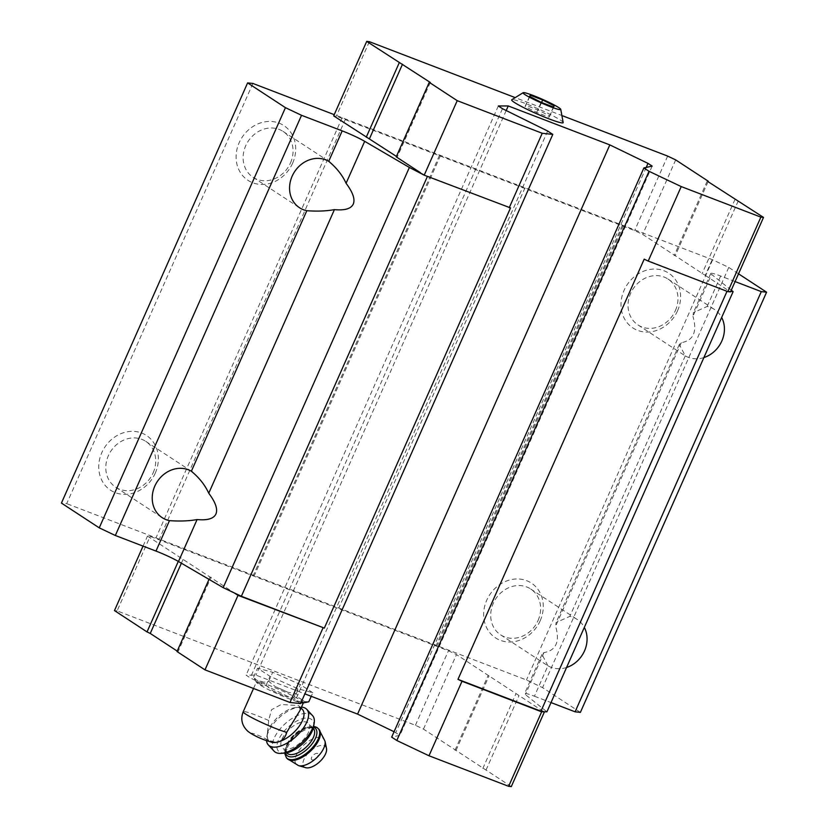 <?xml version="1.0" encoding="UTF-8"?>
<svg xmlns="http://www.w3.org/2000/svg" width="828" height="828" viewBox="0 0 828 828"><rect width="100%" height="100%" fill="white"/><g stroke="black" fill="none" stroke-linecap="round" stroke-linejoin="round"><path stroke-width="0.62" stroke-dasharray="4.14 3.1" d="M301.081 708.012L298.597 705.58L281.251 704.483L271.522 709.731L268.655 720.484L267.165 736.216L267.92 739.652L268.8 740.367L275.993 742.374M303.069 702.982A25.699 2.349 23.9 0 0 303.39 702.796A25.699 2.349 23.9 0 0 300.885 700.426A25.699 2.349 23.9 0 0 274.917 687.685A25.699 2.349 23.9 0 0 256.411 681.972A25.699 2.349 23.9 0 0 256.483 682.344A25.699 2.349 23.9 0 0 275.548 692.995A25.699 2.349 23.9 0 0 300.937 702.755M299.56 706.387L300.046 710.352M396.436 156.409L397.295 156.968L396.239 156.854M738.255 200.862L705.239 275.372L642.683 234.407L634.641 230.588L336.334 116.179L333.684 115.899M705.239 275.372L729.478 291.239L730.741 291.373M731.279 290.152L711.552 274.368L692.953 316.327L693.429 312.591L707.164 306.464A27.417 23.846 -56.8 0 1 714.46 309.465A27.417 23.846 -56.8 0 1 721.674 317.476M735.088 281.572L720.65 276.034A19.644 1.791 23.9 0 0 710.797 273.385A19.644 1.791 23.9 0 0 711.552 274.368M738.524 273.82L728.754 267.423L712.66 259.785L334.243 114.647M566.559 667.492A27.417 23.846 -56.8 0 1 547.929 665.795L534.443 696.224A19.644 1.791 23.9 0 0 524.6 693.574A19.644 1.791 23.9 0 0 525.356 694.557L546.925 711.811M547.929 665.795L541.967 654.379L543.944 652.588C556.147 650.466 560.038 641.69 555.619 626.258L556.085 622.511L569.819 616.394A27.417 23.846 -56.8 0 1 577.126 619.396A27.417 23.846 -56.8 0 1 584.33 627.407M703.904 357.572A27.417 23.846 -56.8 0 1 685.274 355.864L679.312 344.448L681.289 342.668C693.491 340.536 697.383 331.759 692.953 316.327M252.902 83.452L66.706 503.641L61.417 503.082M420.479 172.731L427.424 176.405M427.558 176.095L510.534 207.911M300.564 703.583L295.43 700.219L250.253 677.884L246.082 675.162L256.007 675.141L304.87 693.874M547.66 131.031L295.43 700.219M502.482 108.696L250.253 677.884M498.321 105.974L246.082 675.162M506.208 110.538L256.007 675.141M394.056 731.735L399.934 735.295L391.665 737.127M646.213 167.422L395.774 732.573M652.164 166.107L399.934 735.295M644.184 259.164L727.015 291.301M727.15 290.99L730.503 291.911M534.443 696.224L551.013 702.579M580.387 712.38L542.557 687.613L526.463 679.974L66.706 503.641M728.754 267.423L542.557 687.613M712.66 259.785L526.463 679.974M540.198 620.741A32.737 28.473 123.2 0 0 511.538 579.548A32.737 28.473 123.2 0 0 488.665 631.174A32.737 28.473 123.2 0 0 540.198 620.741M677.542 310.81A32.737 28.473 123.2 0 0 648.883 269.628A32.737 28.473 123.2 0 0 626.009 321.243A32.737 28.473 123.2 0 0 677.542 310.81M623.38 225.537L437.184 645.726M622.325 225.433L436.128 645.612M528.233 189.343L342.036 609.532M525.014 187.811L338.818 608M440.548 155.416L254.351 575.605M439.492 155.312L253.285 575.501M345.4 119.222L159.204 539.411M342.181 117.69L155.985 537.879M292.626 163.188A32.737 28.473 123.2 0 0 263.966 122.006A32.737 28.473 123.2 0 0 241.093 173.621A32.737 28.473 123.2 0 0 292.626 163.188M155.281 473.119A32.737 28.473 123.2 0 0 126.622 431.926A32.737 28.473 123.2 0 0 103.748 483.542A32.737 28.473 123.2 0 0 155.281 473.119M543.271 711.428L456.487 654.596L448.434 650.777L150.127 536.368L147.487 536.089L234.272 592.92M153.139 472.891A27.417 23.846 123.2 0 0 145.769 441.365A27.417 23.846 123.2 0 0 110.797 451.239A27.417 23.846 123.2 0 0 115.734 487.237A27.417 23.846 123.2 0 0 153.139 472.891M290.473 162.961A27.417 23.846 123.2 0 0 283.104 131.435A27.417 23.846 123.2 0 0 248.141 141.309A27.417 23.846 123.2 0 0 253.068 177.306A27.417 23.846 123.2 0 0 290.473 162.961M675.389 310.583A27.417 23.846 123.2 0 0 668.02 279.057A27.417 23.846 123.2 0 0 633.047 288.931A27.417 23.846 123.2 0 0 637.984 324.938A27.417 23.846 123.2 0 0 675.389 310.583M538.055 620.514A27.417 23.846 123.2 0 0 530.686 588.987A27.417 23.846 123.2 0 0 495.713 598.861A27.417 23.846 123.2 0 0 500.64 634.859A27.417 23.846 123.2 0 0 538.055 620.514M369.34 41.679L336.334 116.179M430.312 82.469L397.295 156.968M735.036 199.341L702.02 273.84M707.205 181.115L674.189 255.614M708.064 181.674L675.244 255.728M675.7 159.907L642.683 234.407M667.658 156.088L634.641 230.588M562.781 115.868L514.457 97.331M563.175 122.585A28.152 2.577 23.9 0 0 560.401 120.091A28.152 2.577 23.9 0 0 532.383 106.305A28.152 2.577 23.9 0 0 511.725 99.795M511.29 786.6L423.47 729.106L415.418 725.276L117.11 610.878L150.127 536.368M117.11 610.878L114.471 610.588M143.047 546.118L147.487 536.089M178.279 561.405L180.049 557.41M181.373 563.206L183.267 558.941M177.223 651.098L178.082 651.657L211.099 577.157M178.082 651.657L177.026 651.553M209.008 579.372L210.033 577.044M486.026 770.061L519.042 695.561M482.807 768.529L515.823 694.03M454.976 750.303L487.992 675.803M456.031 750.416L489.048 675.917M423.47 729.106L456.487 654.596M415.418 725.276L448.434 650.777M312.808 692.746L300.326 684.58L272.702 672.295L257.56 668.175L270.042 676.341L297.666 688.637L312.808 692.746L311.224 696.317M308.803 701.771L304.559 701.575A27.096 2.474 23.9 0 0 302.427 699.97A27.096 2.474 23.9 0 0 298.804 697.807L296.331 693.605L287.999 692.291A27.096 2.474 23.9 0 0 275.258 686.629L268.707 681.32L263.739 682.21A27.096 2.474 23.9 0 0 256.752 680.305L253.554 677.2L256.038 681.403A27.096 2.474 23.9 0 0 261.793 685.17L266.036 685.367L270.042 676.341M287.999 692.291L275.258 686.629M263.739 682.21L256.752 680.305M256.038 681.403L261.793 685.17M266.036 685.367L272.598 690.687A27.096 2.474 23.9 0 0 285.329 696.348L293.661 697.662L296.859 700.767A27.096 2.474 23.9 0 0 301.216 702.123M272.598 690.687L285.329 696.348M296.859 700.767L301.278 701.968M304.559 701.575L298.804 697.807M253.554 677.2L257.56 668.175M268.707 681.32L272.702 672.295M296.331 693.605L300.326 684.58M293.661 697.662L297.666 688.637M267.165 736.216A22.915 11.043 -42.7 0 0 268.748 740.553A22.915 11.043 -42.7 0 0 270.663 741.898M302.427 709.482A22.915 11.043 -42.7 0 0 295.534 707.578A22.915 11.043 -42.7 0 0 267.403 733.525A22.915 11.043 -42.7 0 0 267.33 733.96M317.745 753.542A4.326 2.091 -42.7 0 0 312.218 756.357A4.326 2.091 -42.7 0 0 313.15 759.887A4.326 2.091 -42.7 0 0 318.128 755.302A4.326 2.091 -42.7 0 0 317.745 753.542M326.501 748.512A14.728 7.1 -42.7 0 0 324.928 746.1A14.728 7.1 -42.7 0 0 307.861 753.532A14.728 7.1 -42.7 0 0 305.708 767.691M307.737 722.678A17.999 8.673 -42.7 0 0 288.641 729.923A17.999 8.673 -42.7 0 0 282.079 747.767A17.999 8.673 -42.7 0 0 301.195 741.94A17.999 8.673 -42.7 0 0 308.544 723.351A17.999 8.673 -42.7 0 0 307.737 722.678M313.553 726.705A22.915 11.043 -42.7 0 0 311.131 719.159A22.915 11.043 -42.7 0 0 282.627 733.09A22.915 11.043 -42.7 0 0 285.018 753.035M312.549 715.62A26.185 12.617 -42.7 0 0 311.38 714.636A26.185 12.617 -42.7 0 0 283.6 725.183A26.185 12.617 -42.7 0 0 274.047 751.131M301.475 707.122A26.185 12.617 -42.7 0 0 298.898 707.195A26.185 12.617 -42.7 0 0 266.751 736.848A26.185 12.617 -42.7 0 0 266.471 739.921A26.185 12.617 -42.7 0 0 266.523 740.667M529.558 96.4L525.066 106.533L536.647 112.442L548.995 117.172L549.761 116.003L538.179 110.103L525.832 105.363L525.066 106.533M529.765 96.503L525.832 105.363M541.139 102.31L536.647 112.442M553.477 107.04L548.995 117.172M554.253 105.87L549.761 116.003M541.564 102.475L538.179 110.103M267.713 740.004A9.325 0.849 23.9 0 0 252.944 733.442A9.325 0.849 23.9 0 0 259.619 737.81A9.325 0.849 23.9 0 0 267.713 740.004M268.655 720.484A25.699 2.349 23.9 0 0 243.204 711.769M543.944 652.588L525.356 694.557M685.274 355.864L569.819 616.394M681.289 342.668L555.619 626.258M720.65 276.034L707.164 306.464M325.021 741.215A18.754 9.036 -42.7 0 0 323.013 738.141A18.754 9.036 -42.7 0 0 301.299 747.601A18.754 9.036 -42.7 0 0 298.556 765.621M318.884 729.251A21.6 10.412 -42.7 0 0 317.921 728.443A21.6 10.412 -42.7 0 0 295.006 737.148A21.6 10.412 -42.7 0 0 287.13 758.551M318.19 728.505A21.6 10.412 -42.7 0 0 317.227 727.688A21.6 10.412 -42.7 0 0 294.313 736.392A21.6 10.412 -42.7 0 0 286.436 757.796M313.46 727.232A19.644 9.47 -42.7 0 0 294.727 734.922A19.644 9.47 -42.7 0 0 285.546 752.973M312.601 727.947A17.999 8.673 -42.7 0 0 293.505 735.202A17.999 8.673 -42.7 0 0 286.943 753.035L286.043 749.475C285.929 748.729 286.571 743.151 295.192 734.778C303.69 727.605 309.01 727.274 309.951 727.439L313.408 728.619A17.999 8.673 -42.7 0 0 312.601 727.947M253.523 688.472L256.411 681.972M541.967 654.379L524.6 693.574M679.312 344.448L556.085 622.521M710.797 273.385L693.429 312.591M115.734 487.237L162.174 517.645M145.769 441.365L192.22 471.784M253.068 177.306L299.508 207.724M283.104 131.435L329.565 161.853M637.984 324.938L684.445 355.357M668.02 279.057L714.46 309.465M500.64 634.859L547.101 665.277M530.686 588.987L577.126 619.396M256.483 682.344L254.931 679.809M268.748 740.553L267.92 739.652M313.15 759.887A6.552 6.552 0 0 0 318.128 755.302M284.563 753.076L286.467 745.262L294.447 734.86L305.573 727.574L313.636 726.26M313.181 728.371L308.544 723.351M286.705 752.787L282.079 747.767M267.403 733.525L266.751 736.848M295.534 707.578L298.898 707.195"/><path stroke-width="1.24" d="M542.671 99.971L530.324 95.23L529.558 96.4L541.139 102.31L553.477 107.04L554.253 105.87L542.671 99.971L541.564 102.475M558.745 107.599A20.617 1.884 23.9 0 0 538.842 97.766A20.617 1.884 23.9 0 0 523.224 92.653A20.617 1.884 23.9 0 0 541.139 102.858A20.617 1.884 23.9 0 0 560.742 109.275A20.617 1.884 23.9 0 0 558.745 107.599M286.726 732.314A25.699 2.349 23.9 0 1 259.837 721.633A25.699 2.349 23.9 0 1 243.204 711.769C240.337 719.17 241.911 725.69 247.924 731.341C255.376 737.117 271.501 743.306 275.993 742.374L279.139 741.691C283.021 740.108 285.546 736.972 286.726 732.314L300.046 710.352L303.327 702.931M300.937 702.755A25.699 2.349 23.9 0 0 303.069 702.982L308.803 701.771L311.224 696.317M334.243 114.647L252.902 83.452L247.613 82.893L285.443 107.661L301.537 115.299L342.192 130.886A19.644 1.791 23.9 0 1 364.682 141.329L409.374 167.453L424.205 175.174L510.534 207.911L324.328 628.1L241.362 596.274L234.272 592.92L238.009 595.363L324.328 628.1M514.457 97.331L369.34 41.679L366.7 41.4L430.312 82.469L429.256 82.355L396.239 156.854L420.479 172.731M366.7 41.4L333.684 115.899L396.436 156.409M730.741 291.373L733.122 291.622L731.279 290.152M735.088 281.572L761.294 291.632L766.583 292.191L738.524 273.82M342.192 130.886L328.706 161.315C336.603 167.836 342.388 175.163 346.083 183.298C352.873 192.355 355.264 199.279 353.277 204.071C351.062 208.749 344.779 210.602 334.419 209.629C326.429 211.099 317.227 211.461 306.815 210.716A27.417 23.846 -56.8 0 1 299.508 207.724A27.417 23.846 -56.8 0 1 294.271 172.203A27.417 23.846 -56.8 0 1 328.706 161.315L329.565 161.853M306.815 210.716L191.361 471.246C199.227 477.735 205.023 485.063 208.749 493.229C215.528 502.275 217.919 509.199 215.932 514.002C213.727 518.68 207.445 520.533 197.074 519.56C189.115 521.009 179.914 521.371 169.471 520.646A27.417 23.846 -56.8 0 1 162.174 517.645A27.417 23.846 -56.8 0 1 156.927 482.124A27.417 23.846 -56.8 0 1 191.361 471.246L192.22 471.784M197.074 519.56L178.486 561.519A19.644 1.791 23.9 0 0 155.985 551.075L115.34 535.488L99.246 527.85L61.417 503.082L247.613 82.893M285.443 107.661L99.246 527.85M301.537 115.299L115.34 535.488M178.486 561.519L223.167 587.642L234.272 592.92M409.374 167.453L223.167 587.642M427.424 176.405L241.362 596.274M209.008 579.372L177.026 651.553L204.992 669.862L289.986 702.465L323.003 627.955M289.986 702.465L300.564 703.583L552.793 134.395L547.66 131.031L502.482 108.696L498.321 105.974L508.247 105.943L506.208 110.538M429.256 82.355L457.222 100.664L542.226 133.267L552.793 134.395M542.226 133.267L509.21 207.766M304.87 693.874L357.582 714.098L394.056 731.735M508.247 105.943L609.822 144.9L357.582 714.098M609.822 144.9L648.003 163.385L646.213 167.422M648.003 163.385L652.164 166.107L643.894 167.939L391.665 737.127L396.798 740.491L428.987 755.767L462.003 681.268L541.657 711.821L546.925 711.811L733.122 291.622M643.894 167.939L649.028 171.303L396.798 740.491M649.028 171.303L681.216 186.579L648.2 261.079L644.184 259.164L457.977 679.353L462.003 681.268M457.977 679.353L540.953 711.18L543.271 711.428M727.015 291.301L540.953 711.18M584.33 627.407A27.417 23.846 -56.8 0 1 584.496 650.922A27.417 23.846 -56.8 0 1 566.559 667.492M551.013 702.579L575.098 711.821L580.387 712.38L766.583 292.191M761.294 291.632L575.098 711.821M721.674 317.476A27.417 23.846 -56.8 0 1 721.84 340.991A27.417 23.846 -56.8 0 1 703.904 357.572M648.2 261.079L727.864 291.632L730.503 291.911L763.519 217.412L708.064 181.674M399.262 62.721L366.245 137.22M402.48 64.242L369.464 138.752M457.222 100.664L424.205 175.174M681.216 186.579L760.87 217.122L727.864 291.632M760.87 217.122L763.519 217.412M708.261 181.228L675.7 159.907L667.658 156.088L562.781 115.868M523.224 92.653L511.725 99.795A28.152 2.577 23.9 0 0 536.368 113.622A28.152 2.577 23.9 0 0 563.175 122.585L560.742 109.275M178.279 561.405L147.032 631.909L114.471 610.588L143.047 546.118M147.032 631.909L150.251 633.441L181.373 563.206M150.251 633.441L177.223 651.098M204.992 669.862L238.009 595.363M428.987 755.767L508.64 786.321L541.657 711.821M508.64 786.321L511.29 786.6L544.306 712.101M301.216 702.123A27.096 2.474 23.9 0 0 303.835 702.661L306.412 702.351M301.278 701.968L303.835 702.661M270.663 741.898A22.915 11.043 -42.7 0 0 276.511 742.333M279.139 741.691A22.915 11.043 -42.7 0 0 299.011 726.487A22.915 11.043 -42.7 0 0 302.427 709.482L301.081 708.012M325.021 741.215A18.754 9.036 -42.7 0 1 316.192 758.2A18.754 9.036 -42.7 0 1 298.556 765.621L305.708 767.691A14.728 7.1 -42.7 0 0 319.567 761.853A14.728 7.1 -42.7 0 0 326.501 748.512L325.021 741.215L318.884 729.251L316.948 727.45L313.636 726.26M266.523 740.667A26.185 12.617 -42.7 0 0 268.282 744.879L274.047 751.131A26.185 12.617 -42.7 0 0 281.541 753.345L285.018 753.035A22.915 11.043 -42.7 0 0 313.553 726.705L314.154 723.258A26.185 12.617 -42.7 0 0 312.549 715.62L306.784 709.368A26.185 12.617 -42.7 0 0 305.615 708.385A26.185 12.617 -42.7 0 0 301.475 707.122M281.541 753.345A26.185 12.617 -42.7 0 0 314.154 723.258M268.282 744.879A26.185 12.617 -42.7 0 0 296.093 736.402A26.185 12.617 -42.7 0 0 306.784 709.368M530.324 95.23L529.765 96.503M364.682 141.329L346.083 183.298M334.419 209.629L208.749 493.229M169.471 520.646L155.985 551.075M298.556 765.621L287.13 758.551A21.6 10.412 -42.7 0 0 310.065 751.555A21.6 10.412 -42.7 0 0 318.884 729.251M287.13 758.551L286.436 757.796A21.6 10.412 -42.7 0 0 309.372 750.799A21.6 10.412 -42.7 0 0 318.19 728.505M285.546 752.973A19.644 9.47 -42.7 0 0 306.546 749.744A19.644 9.47 -42.7 0 0 314.702 727.833A19.644 9.47 -42.7 0 0 313.46 727.232M286.705 752.787L286.943 753.035A17.999 8.673 -42.7 0 0 306.06 747.208A17.999 8.673 -42.7 0 0 313.408 728.619L313.181 728.371M243.204 711.769L253.523 688.472M286.436 757.796L284.563 753.076"/></g></svg>

